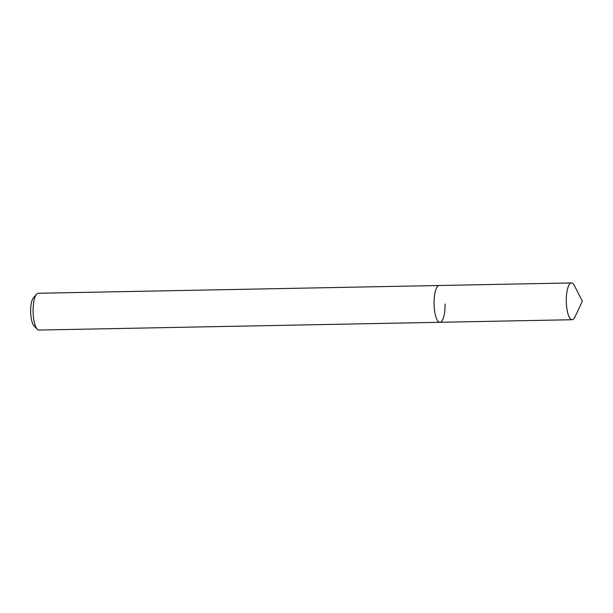 <?xml version="1.0" encoding="UTF-8"?>
<svg xmlns="http://www.w3.org/2000/svg" width="613" height="613" viewBox="0 0 613 613"><rect width="100%" height="100%" fill="white"/><g stroke="black" fill="none" stroke-linecap="round" stroke-linejoin="round"><path stroke-width="0.92" d="M571.446 282.945A18.398 5.502 88.9 0 0 566.305 301.221A18.398 5.502 88.9 0 0 572.159 319.725A18.398 5.502 88.9 0 0 574.979 316.975L582.35 301.136L574.373 285.589A18.398 5.502 88.9 0 0 571.446 282.945L439.215 285.505A18.398 5.502 88.9 0 0 434.065 303.78A18.398 5.502 88.9 0 1 439.215 285.505L38.251 293.275A18.398 5.502 88.9 0 0 36.542 294.232L33.393 297.849A14.651 4.383 88.9 0 0 30.65 311.634A14.651 4.383 88.9 0 0 33.93 325.672L37.217 329.158A18.398 5.502 88.9 0 0 38.956 330.055L439.927 322.292A18.398 5.502 88.9 0 0 445.076 304.017M36.542 294.232A18.398 5.502 88.9 0 0 33.102 311.542A18.398 5.502 88.9 0 0 37.217 329.158M439.927 322.292A18.398 5.502 88.9 0 1 434.065 303.78A18.398 5.502 88.9 0 0 439.927 322.292L572.159 319.725"/></g></svg>

